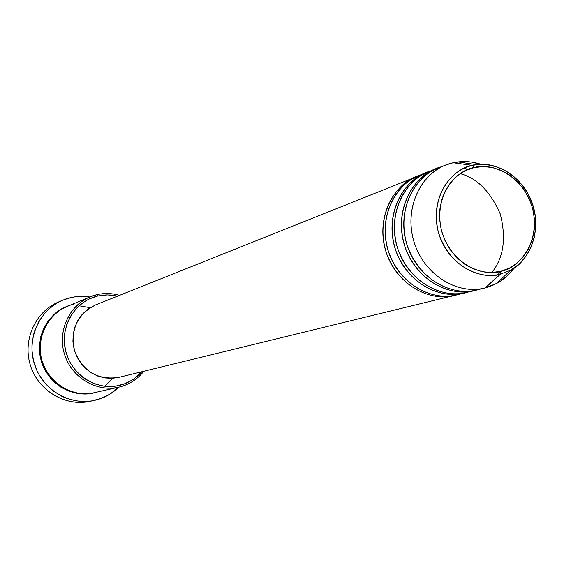 <?xml version="1.0" encoding="UTF-8"?>
<svg xmlns="http://www.w3.org/2000/svg" width="564" height="564" viewBox="0 0 564 564"><rect width="100%" height="100%" fill="white"/><g stroke="black" fill="none" stroke-linecap="round" stroke-linejoin="round"><path stroke-width="0.85" d="M500.895 271.27C487.663 276.579 452.688 268.556 441.415 230.387C432.94 191.563 459.977 168.84 474.225 167.578L472.59 165.393C457.651 166.704 429.267 190.519 438.15 231.247C449.973 271.291 486.676 279.673 500.55 274.104L500.895 271.27L491.745 272.511L482.389 271.707L473.196 268.873L464.524 264.114L456.727 257.607L450.107 249.598L444.933 240.405L441.415 230.387L439.687 219.946L439.821 209.498L441.802 199.452L445.553 190.202L450.911 182.116L457.665 175.496L465.54 170.589L474.225 167.578L483.383 166.57L492.661 167.578L501.713 170.568L510.194 175.404L517.787 181.904L524.21 189.807L529.236 198.831L532.67 208.631L534.397 218.839L534.334 229.083L532.494 238.974L528.933 248.146L523.787 256.246L517.223 262.972L509.496 268.048L500.895 271.27L500.55 274.104C475.092 280.83 445.518 260.794 438.15 231.247C430.395 201.792 446.857 170.871 472.59 165.393L453.118 162.756C423.367 169.031 404.205 204.683 413.13 238.65C421.618 272.729 455.86 295.748 485.273 287.887L500.55 274.104L484.779 288.014C456.777 295.12 424.332 274.626 414.336 242.823C404.007 211.126 418.516 175.608 445.44 165.132L453.118 162.756C462.466 160.74 471.842 161.276 481.233 164.385L471.292 162.044L461.246 161.635L453.118 162.756L472.59 165.393L476.742 164.667C500.212 161.685 524.809 179.514 532.832 204.894C541.031 230.211 531.366 259.01 510.533 270.212L500.55 274.104L510.533 270.212C525.775 263.762 543.499 234.532 531.951 202.328C519.585 170.857 490.913 161.875 476.742 164.667L472.59 165.393L474.225 167.578C487.698 162.693 521.756 171.421 532.67 208.631C541.116 246.44 515.207 269.543 500.895 271.27M417.6 176.271C399.679 180.339 372.783 213.312 386.974 254.625C403.161 294.401 439.892 300.704 454.901 295.303L454.422 295.423C427.174 302.339 395.688 282.592 386.037 251.882C376.061 221.278 390.225 186.924 416.422 176.722L95.577 304.92C76.965 314.55 70.014 330.088 74.744 351.534C83.352 371.739 98.03 380.355 118.778 377.386L111.996 378.352L104.791 377.936L97.755 376.061L91.178 372.804L85.298 368.278L80.363 362.666L76.563 356.187L74.046 349.081L72.911 341.643L73.207 334.163L74.92 326.923L77.973 320.218L82.252 314.303L87.575 309.41L95.718 304.863M427.082 172.485C408.999 176.574 381.849 209.886 396.196 251.692C412.559 291.948 449.649 298.342 464.792 292.892L464.306 293.012C436.811 299.992 405.015 279.998 395.251 248.935C385.163 217.979 399.439 183.237 425.876 172.951L418.77 175.792C392.509 186.007 378.317 220.461 388.321 251.156C398.001 281.951 429.556 301.754 456.875 294.824L457.355 294.704C442.091 300.429 403.591 293.125 388.392 251.382C375.687 208.299 404.79 177.512 422.373 174.509M460.189 173.656C477.003 178.027 490.356 191.464 500.254 213.96C506.444 238.212 503.638 257.734 491.829 272.511M436.776 168.615C418.53 172.718 391.127 206.375 405.629 248.689C422.168 289.431 459.632 295.924 474.916 290.418L474.423 290.545C446.674 297.588 414.561 277.347 404.677 245.918C394.469 214.595 408.865 179.465 435.542 169.087L428.273 171.992C401.772 182.299 387.468 217.14 397.585 248.188C407.377 279.342 439.257 299.392 466.816 292.399L467.302 292.279C451.898 298.06 412.996 290.629 397.641 248.364C384.824 204.739 414.223 173.684 431.961 170.688M120.047 386.869L120.118 385.226C97.318 391.296 71.579 375.384 65.699 351.196C59.474 327.099 74.709 301.197 97.699 296.029L96.874 294.676C73.108 300.006 57.352 326.782 63.781 351.703C69.858 376.71 96.486 393.15 120.047 386.869L118.821 387.165C96.578 392.354 71.875 377.746 64.656 354.763C57.19 331.858 68.808 305.625 89.93 296.932L96.874 294.676C104.446 292.949 111.996 293.174 119.519 295.353C111.996 293.174 104.446 292.949 96.874 294.676L97.699 296.029L89.535 298.857L85.7 300.887L78.72 306.083L75.646 309.199L70.472 316.333L66.771 324.427L64.698 333.169L64.331 342.207L65.699 351.196L68.737 359.776L70.852 363.808L76.161 371.147L82.732 377.295L86.405 379.84L94.364 383.767L102.859 386.016L107.202 386.481L115.874 386.086L124.249 383.943L131.997 380.143L135.55 377.676L141.783 371.768C135.903 378.472 128.684 382.956 120.118 385.226L120.047 386.869C129.657 384.303 137.581 379.1 143.82 371.267C137.581 379.1 129.657 384.303 120.047 386.869L117.58 387.426M91.812 400.905C66.876 407.553 38.585 391.501 30.505 365.641C22.116 339.888 35.877 310.419 60.059 301.395M104.826 386.277L112.694 378.317M90.085 307.69L79.059 305.78M89.93 296.932L66.601 306.731C46.368 315.064 35.208 340.092 42.321 361.912C49.202 383.809 72.819 397.705 94.132 392.734L118.821 387.165M62.11 300.436L57.937 302.262C34.947 312.132 22.391 340.748 30.519 365.691C38.387 390.718 65.227 406.722 89.676 401.406L94.11 400.475M96.324 399.954L94.167 400.461C69.52 405.819 42.462 389.668 34.517 364.414C26.318 339.239 38.965 310.369 62.146 300.422L70.634 297.595L76.077 296.643L82.971 296.319L89.859 296.96L80.511 296.326L75.541 296.713L65.84 298.976L61.208 300.845L56.781 303.171L48.708 309.142L45.148 312.731L39.149 320.93L34.855 330.236L33.403 335.192L31.965 345.464L31.993 350.674L33.544 361.009L37.041 370.865L39.48 375.497L45.599 383.922L53.178 390.965L61.913 396.358L66.608 398.367L76.408 400.919L86.447 401.455L91.431 400.955L101.09 398.466L110.029 394.081L118.743 387.186C112.391 393.425 104.918 397.683 96.324 399.954M445.44 165.132L437.995 168.107C411.255 178.506 396.837 213.735 407.074 245.15C416.979 276.67 449.177 296.974 476.989 289.917L477.482 289.79C461.93 295.642 422.612 288.084 407.109 245.269C394.173 201.101 423.881 169.764 441.774 166.768M514.354 267.837C506.817 278.038 497.124 284.721 485.273 287.887L496.799 283.368L501.072 280.766L507.614 275.514L514.354 267.837M93.723 392.826L86.017 393.905L77.423 393.432L69.027 391.24L61.173 387.39L54.158 382.032L51.056 378.853L45.818 371.634L42.039 363.526L39.868 354.848L39.388 345.936L40.615 337.138L43.498 328.812L47.912 321.276L53.693 314.825L60.602 309.699L66.214 306.901C52.128 310.87 32.007 335.784 42.42 364.563C54.137 392.297 81.752 396.689 93.723 392.826M117.566 296.135L110.586 295.028L106.258 294.923L97.699 296.029L107.618 294.909L117.566 296.135M73.257 304.567C60.066 306.033 34.63 326.119 41.489 358.993C50.929 391.247 82.95 397.275 95.316 392.452M419.44 179.43L423.388 177.089M411.297 182.341L413.729 180.938M463.862 168.361L468.416 169.348M500.924 271.369L497.899 274.689M456.875 294.824L464.306 293.012M118.778 377.386L454.422 295.423M476.989 289.917L484.779 288.014M466.816 292.399L474.423 290.545M496.799 283.368L510.533 270.212L518.795 264.319L525.648 256.683L530.858 247.638L534.249 237.536L535.722 226.77L535.215 215.758L532.769 204.915L528.461 194.665L522.476 185.401L515.024 177.491L506.401 171.244L496.905 166.902L486.894 164.66L476.742 164.667L457.926 161.931"/></g></svg>
